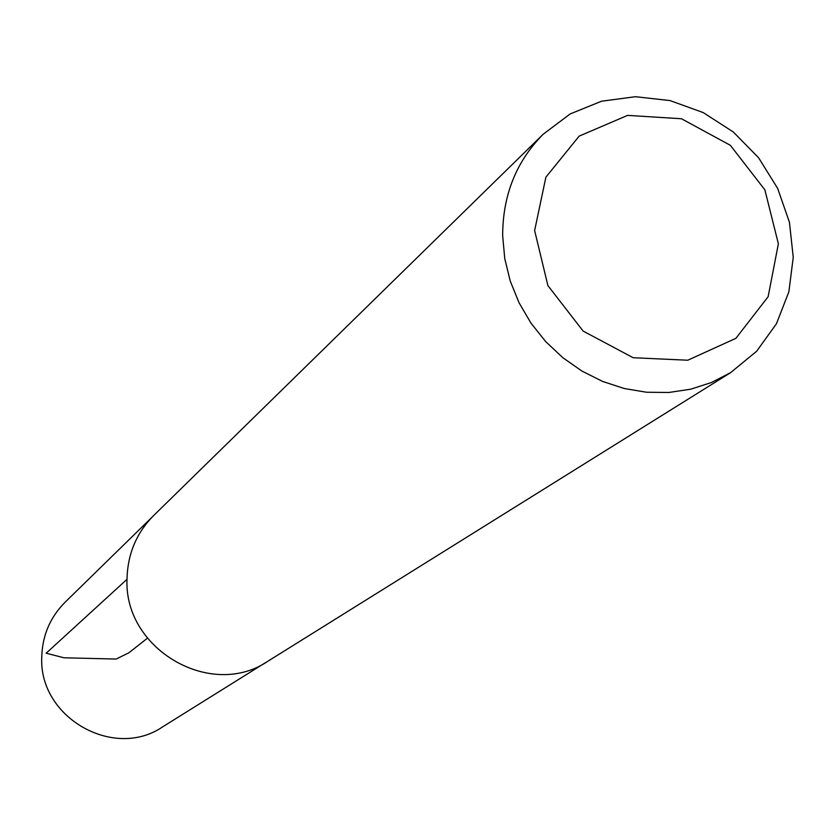<?xml version="1.0" encoding="UTF-8"?>
<svg xmlns="http://www.w3.org/2000/svg" width="835" height="835" viewBox="0 0 835 835"><rect width="100%" height="100%" fill="white"/><g stroke="black" fill="none" stroke-linecap="round" stroke-linejoin="round"><path stroke-width="1.25" d="M534.63 230.564L545.892 177.166L579.166 136.126L627.576 115.387L681.464 118.747L730.354 145.311L764.87 189.848L778.377 243.778L768.127 296.738L735.885 338.342L687.748 360.229L633.16 357.724L583.143 331.077L547.906 285.601L534.63 230.564M502.66 235.752C502.701 195.317 516.207 161.479 543.157 134.258L570.148 113.957L601.524 101.223L635.456 96.703L670.014 100.576L703.247 112.589L733.339 132.013L758.597 157.763L777.656 188.397L789.43 222.225L793.25 257.357L788.856 291.853L776.446 323.75L756.667 351.232L730.573 372.671L711.378 382.545L690.66 389.204L668.898 392.471L646.603 392.252L624.309 388.536L602.546 381.407L581.849 371.011L562.707 357.599L545.599 341.494L530.924 323.061L519.057 302.771L510.258 281.103L504.757 258.579L502.66 235.752M730.573 372.671L268.118 661.08C211.537 699.981 123.841 649.547 127.014 579.271C127.536 554.19 136.429 532.939 153.692 515.508L543.157 134.258M265.572 662.604L162.752 726.794C113.863 760.372 38.754 717.505 41.75 657.239C42.293 635.717 50.027 617.43 64.953 602.379L151.605 517.627M147.409 638.211L128.83 652.813L116.107 659.055L63.961 657.782L46.175 653.2L127.014 579.313"/></g></svg>
